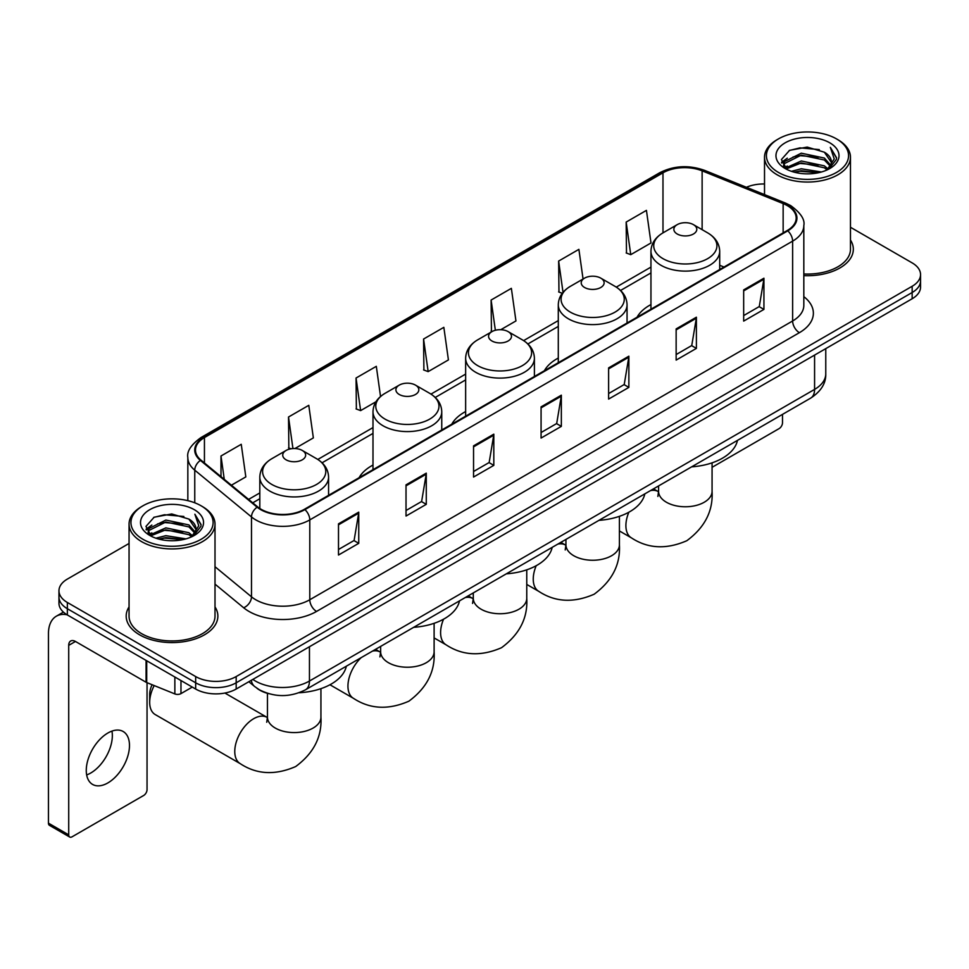 <?xml version="1.0" encoding="UTF-8"?>
<svg xmlns="http://www.w3.org/2000/svg" width="969" height="969" viewBox="0 0 969 969"><rect width="100%" height="100%" fill="white"/><g stroke="black" fill="none" stroke-linecap="round" stroke-linejoin="round"><path stroke-width="1.45" d="M372.992 465.047A50.618 29.227 0 0 0 359.087 477.717M465.641 411.546A50.618 29.227 0 0 0 451.748 424.216M558.289 358.058A50.618 29.227 0 0 0 544.396 370.727M650.95 304.569A50.618 29.227 0 0 0 637.045 317.238M268.437 693.61A28.646 16.546 180 0 1 256.87 688.196M129.059 543.464L67.358 579.087A28.646 16.546 0 0 0 58.964 590.787L58.964 603.263A28.646 16.546 0 0 0 67.358 614.952L195.665 689.032A28.646 16.546 0 0 0 236.182 689.032L912.156 298.755A28.646 16.546 0 0 0 920.55 287.066L920.55 280.828A28.646 16.546 0 0 1 912.156 292.517A28.646 16.546 0 0 0 920.55 280.828L920.55 274.59A28.646 16.546 0 0 0 912.156 262.89L850.467 227.267M58.964 590.787A28.646 16.546 0 0 0 67.358 602.476L195.665 676.556A28.646 16.546 0 0 0 236.182 676.556L236.182 682.794L912.156 292.517L236.182 682.794A28.646 16.546 0 0 1 195.665 682.794A28.646 16.546 0 0 0 236.182 682.794L236.182 689.032M67.358 602.476L67.358 608.714L195.665 682.794L67.358 608.714A28.646 16.546 0 0 1 58.964 597.025A28.646 16.546 0 0 0 67.358 608.714L67.358 614.952M129.059 606.909A45.846 26.466 0 0 0 126.188 616.127A45.846 26.466 0 0 0 139.621 634.84A45.846 26.466 0 0 0 189.573 640.57A45.846 26.466 0 0 0 217.868 616.127A45.846 26.466 0 0 0 215.009 606.909A45.846 26.466 0 0 1 217.868 616.127A45.846 26.466 0 0 1 189.573 640.57A45.846 26.466 0 0 1 139.621 634.84A45.846 26.466 0 0 1 126.188 616.127A45.846 26.466 0 0 1 129.059 606.909M787.228 205.573A30.56 17.648 180 0 1 796.179 218.049A30.56 17.648 180 0 1 787.228 230.525L304.387 509.294A30.56 17.648 180 0 1 257.742 506.944L201.007 460.154A30.56 17.648 180 0 1 195.484 450.04A30.56 17.648 180 0 1 204.435 437.564L662.978 172.821A30.56 17.648 180 0 1 702.125 170.847L783.146 203.599A30.56 17.648 180 0 1 787.228 205.573M787.773 205.271A31.323 18.084 0 0 0 783.582 203.236L702.561 170.483A31.323 18.084 0 0 0 662.445 172.506L203.89 437.249A31.323 18.084 0 0 0 200.389 460.408L257.124 507.187A31.323 18.084 0 0 0 304.932 509.609L787.773 230.84A31.323 18.084 0 0 0 787.773 205.271M338.496 523.841L338.496 555.031L358.748 543.33L358.748 512.141L338.496 523.841M338.496 549.496L354.097 540.484L358.663 513.182A7.643 4.409 -120 0 0 358.748 512.141M353.964 540.569L358.748 543.33M406.023 484.851L406.023 516.041L426.275 504.34L426.275 473.151L406.023 484.851M406.023 510.506L421.624 501.494L426.203 474.192A7.643 4.409 -120 0 0 426.275 473.151M421.491 501.579L426.275 504.34M473.55 445.861L473.55 477.051L493.815 465.362L493.815 434.16L473.55 445.861M473.55 471.515L489.151 462.516L493.73 435.202A7.643 4.409 -120 0 0 493.815 434.16M489.018 462.588L493.815 465.362M743.671 289.913L743.671 321.102L763.935 309.402L763.935 278.212L743.671 289.913M743.671 315.567L759.272 306.555L763.851 279.254A7.643 4.409 -120 0 0 763.935 278.212M759.139 306.64L763.935 309.402M676.144 328.903L676.144 360.093L696.396 348.392L696.396 317.202L676.144 328.903M676.144 354.557L691.745 345.545L696.323 318.232A7.643 4.409 -120 0 0 696.396 317.202M691.612 345.63L696.396 348.392M608.617 367.881L608.617 399.083L628.869 387.382L628.869 356.192L608.617 367.881M608.617 393.547L624.218 384.536L628.784 357.222A7.643 4.409 -120 0 0 628.869 356.192M624.072 384.608L628.869 387.382M541.077 406.871L541.077 438.061L561.342 426.372L561.342 395.182L541.077 406.871M541.077 432.525L556.691 423.526L561.257 396.212A7.643 4.409 -120 0 0 561.342 395.182M556.545 423.598L561.342 426.372M803.822 275.632A45.846 26.466 0 0 0 853.326 249.251A45.846 26.466 0 0 0 850.467 240.033A45.846 26.466 0 0 1 853.326 249.251A45.846 26.466 0 0 1 803.822 275.632M236.182 676.556L912.156 286.279A28.646 16.546 0 0 0 920.55 274.59M764.517 183.977A28.646 16.546 0 0 0 746.409 187.283M294.939 448.538L313.35 437.903L308.784 405.321L288.52 417.009L288.847 448.017M231.397 485.215L245.823 476.893L241.245 444.299L220.993 455.999L220.993 476.627M500.767 329.702L515.944 320.945L511.366 288.35L491.113 300.051L491.44 331.047M583.059 279.011L578.893 249.36L558.641 261.061L558.968 292.057M626.168 222.071L630.746 254.665L650.998 242.965L646.432 210.37L626.168 222.071L626.495 253.079M380.538 396.503L376.311 366.33L356.047 378.019L356.374 409.027M423.574 339.041L428.153 371.624L448.417 359.923L443.838 327.34L423.574 339.041L423.901 370.037M428.153 371.624L423.574 369.916M492.349 331.386L491.113 330.926M491.113 300.051L495.353 330.259M562.274 293.292L558.641 291.935M558.641 261.061L563.025 292.347M630.746 254.665L626.168 252.945M356.047 378.019L360.625 410.614L375.948 401.76M360.625 410.614L356.047 408.906M290.942 448.792L288.52 447.896M288.52 417.009L292.941 448.562M220.993 455.999L224.263 479.328M712.07 467.312L779.124 428.589A4.772 2.762 120 0 0 782.504 422.75L782.504 414.393M778.446 172.434A41.061 23.704 0 0 0 836.526 172.434A41.061 23.704 0 0 0 836.526 138.906L837.87 139.693A42.975 24.806 0 0 1 850.467 157.232A42.975 24.806 0 0 1 823.929 180.161A42.975 24.806 0 0 1 777.102 174.771A42.975 24.806 0 0 1 764.517 157.232A42.975 24.806 0 0 1 777.102 139.693L778.446 138.906A41.061 23.704 0 0 0 778.446 172.434M803.822 273.973A42.975 24.806 0 0 0 850.467 249.251L850.467 157.232M791.394 171.319L801.302 168.776L821.397 171.998M794.241 172.179L801.302 170.726L818.466 172.724L799.97 171.259L794.435 172.24M785.217 168.134L801.302 160.987L824.365 165.844L828.083 168.921M786.21 168.945L801.302 162.925L824.365 167.794L827.054 169.854M783.897 166.801L784.43 161.629L801.302 153.187L824.365 158.056L830.687 165.214M783.679 165.856L784.43 163.579L801.302 155.137L824.365 160.006L830.227 166.147M826.811 170.047A23.874 13.784 0 0 0 831.366 161.944A23.874 13.784 0 0 0 824.365 152.206L831.354 162.417M829.767 142.806A31.517 18.193 0 0 0 785.265 142.77A31.517 18.193 0 0 0 785.06 168.461A31.517 18.193 0 0 0 785.205 168.533A31.517 18.193 0 0 0 829.912 168.461A31.517 18.193 0 0 0 829.767 142.806M824.365 152.206L807.213 147.082L789.59 150.328L781.414 159.558L786.828 169.405M828.761 169.09L836.38 159.437L836.526 157.705L830.336 147.349L834.236 158.952L827.054 169.938M837.87 139.693L836.526 138.906A41.061 23.704 0 0 0 778.446 138.906M830.336 147.349L836.526 158.092M789.178 150.534L799.97 147.869L819.314 149.601M781.729 163.071L785.253 160.309M793.005 157.014L799.97 155.658L818.623 157.196M793.005 164.815L799.97 163.458L818.623 164.996M781.523 162.308L787.3 158.201M784.599 167.552L787.3 166.002M650.95 309.208L650.95 251.262A34.375 19.852 0 0 0 661.015 265.3A34.375 19.852 0 0 0 698.479 269.6A34.375 19.852 0 0 0 719.701 251.262C719.446 243.619 715.437 237.478 707.661 232.863L693.429 224.638A11.458 6.613 0 0 0 677.222 224.638A11.458 6.613 0 0 0 677.222 234.001A11.458 6.613 0 0 0 693.429 234.001A11.458 6.613 0 0 0 693.429 224.638L707.661 232.863A31.589 18.229 0 0 1 707.661 258.65A31.589 18.229 0 0 1 662.99 258.65A31.589 18.229 0 0 1 662.99 232.863L662.978 172.821M691.636 466.852A52.532 30.33 0 0 0 737.47 440.386M584.573 287.49A11.458 6.613 0 0 0 600.78 287.49A11.458 6.613 0 0 0 600.78 278.139L615.012 286.352A31.589 18.229 0 0 1 615.012 312.139A31.589 18.229 0 0 1 570.341 312.139A31.589 18.229 0 0 1 570.341 286.352C562.565 290.966 558.544 297.108 558.289 304.763A34.375 19.852 0 0 0 568.367 318.789A34.375 19.852 0 0 0 605.831 323.101A34.375 19.852 0 0 0 627.052 304.763C626.798 297.108 622.788 290.966 615.012 286.352L600.78 278.139A11.458 6.613 0 0 0 584.573 278.139A11.458 6.613 0 0 0 584.573 287.49M598.987 520.341A52.532 30.33 0 0 0 644.821 493.875M491.925 340.979A11.458 6.613 0 0 0 508.131 340.979A11.458 6.613 0 0 0 508.131 331.628L522.352 339.84A31.589 18.229 0 0 1 522.352 365.628A31.589 18.229 0 0 1 477.693 365.628A31.589 18.229 0 0 1 477.693 339.84C469.917 344.467 465.895 350.596 465.641 358.251A34.375 19.852 0 0 0 475.706 372.29A34.375 19.852 0 0 0 513.182 376.59A34.375 19.852 0 0 0 534.404 358.251C534.149 350.596 530.14 344.467 522.352 339.84L508.131 331.628A11.458 6.613 0 0 0 491.925 331.628A11.458 6.613 0 0 0 491.925 340.979M506.339 573.83A52.532 30.33 0 0 0 552.173 547.364M399.264 394.48A11.458 6.613 0 0 0 415.471 394.48A11.458 6.613 0 0 0 415.471 385.117L429.703 393.329A31.589 18.229 0 0 1 429.703 419.117A31.589 18.229 0 0 1 385.044 419.117A31.589 18.229 0 0 1 385.044 393.329C377.256 397.956 373.247 404.085 372.992 411.74A34.375 19.852 0 0 0 383.058 425.779A34.375 19.852 0 0 0 420.534 430.079A34.375 19.852 0 0 0 441.755 411.74C441.501 404.085 437.479 397.956 429.703 393.329L415.471 385.117A11.458 6.613 0 0 0 399.264 385.117A11.458 6.613 0 0 0 399.264 394.48M413.69 627.318A52.532 30.33 0 0 0 459.512 600.865M154.192 685.567A26.744 15.443 120 0 0 149.674 702.331L149.674 694.531A17.188 9.92 -60 0 1 152.097 684.72M149.674 702.331A26.744 15.443 120 0 0 155.222 714.565L240.3 763.693A26.744 15.443 -60 0 1 236.206 742.266A26.744 15.443 -60 0 1 253.672 718.707A26.744 15.443 -60 0 1 267.044 717.375L267.444 717.605M286.085 459.815A11.458 6.613 0 0 0 302.292 459.815A11.458 6.613 0 0 0 302.292 450.464L316.524 458.676A31.589 18.229 0 0 1 316.524 484.464A31.589 18.229 0 0 1 271.853 484.464A31.589 18.229 0 0 1 271.853 458.676C264.077 463.303 260.067 469.432 259.813 477.087A34.375 19.852 0 0 0 269.879 491.126A34.375 19.852 0 0 0 307.343 495.425A34.375 19.852 0 0 0 328.576 477.087C328.321 469.432 324.3 463.303 316.524 458.676L302.292 450.464A11.458 6.613 0 0 0 286.085 450.464A11.458 6.613 0 0 0 286.085 459.815M299.07 692.75A52.532 30.33 0 0 0 346.333 666.2M111.956 731.111A30.56 17.648 -60 0 1 90.735 773.02A30.56 17.648 -60 0 1 86.653 774.934M107.874 782.916A30.56 17.648 120 0 0 127.835 755.99A30.56 17.648 120 0 0 123.16 731.498A30.56 17.648 120 0 0 107.874 733.012A30.56 17.648 120 0 0 87.913 759.938A30.56 17.648 120 0 0 92.6 784.43A30.56 17.648 120 0 0 107.874 782.916M180.973 680.553L180.973 693.61L192.286 687.082M67.031 614.77A38.203 22.057 -120 0 0 56.359 616.187A38.203 22.057 -120 0 0 48.45 633.665L48.45 823.153L68.714 834.854L68.714 645.366A9.545 5.511 60 0 1 70.689 640.994A9.545 5.511 60 0 1 75.461 641.466L146.077 682.237L146.077 660.398M68.714 834.854A4.772 2.762 120 0 0 69.695 837.034L49.443 825.334A4.772 2.762 -60 0 1 48.45 823.153M69.695 837.034A4.772 2.762 120 0 0 72.081 836.804L143.666 795.476A4.772 2.762 120 0 0 147.046 789.626L147.046 682.673M180.973 693.61A4.772 2.762 180 0 1 174.856 693.925L146.707 682.539A4.772 2.762 180 0 1 146.077 682.237M142.988 539.321A41.061 23.704 0 0 0 201.067 539.321A41.061 23.704 0 0 0 201.067 505.782L202.424 506.569A42.975 24.806 0 0 1 215.009 524.108A42.975 24.806 0 0 1 188.47 547.037A42.975 24.806 0 0 1 141.644 541.659A42.975 24.806 0 0 1 129.059 524.108A42.975 24.806 0 0 1 141.644 506.569L142.988 505.782A41.061 23.704 0 0 0 142.988 539.321M129.059 524.108L129.059 616.127A42.975 24.806 0 0 0 141.644 633.665A42.975 24.806 0 0 0 188.47 639.043A42.975 24.806 0 0 0 215.009 616.127L215.009 524.108M155.936 538.195L165.856 535.663L185.939 538.873M158.783 539.055L165.856 537.601L183.008 539.612M149.759 535.009L165.856 527.863L188.907 532.732L192.625 535.809M150.752 535.821L165.856 529.813L188.907 534.682L191.596 536.729M148.439 533.689L148.972 528.505L165.856 520.062L188.907 524.932L195.229 532.09M148.233 532.732L148.972 530.455L165.856 522.012L188.907 526.882L194.769 533.023M191.353 536.923A23.874 13.784 0 0 0 195.908 528.832A23.874 13.784 0 0 0 188.907 519.081L195.895 529.304M194.309 509.682A31.517 18.193 0 0 0 149.82 509.646A31.517 18.193 0 0 0 149.614 535.336A31.517 18.193 0 0 0 149.747 535.421A31.517 18.193 0 0 0 194.454 535.336A31.517 18.193 0 0 0 194.309 509.682M188.907 519.081L171.755 513.958L154.132 517.204L145.956 526.433L151.382 536.281M193.303 535.978L200.922 526.312L201.067 524.58L194.878 514.224L198.778 525.828L191.596 536.814M202.424 506.569L201.067 505.782A41.061 23.704 0 0 0 142.988 505.782M194.878 514.224L201.067 524.968M153.72 517.41L164.512 514.745L183.856 516.477M146.271 529.958L149.795 527.184M157.547 523.89L164.512 522.545L183.165 524.072M157.547 531.69L164.512 530.334L183.165 531.872M158.977 539.115L164.512 538.134L182.984 539.612M146.065 529.183L151.842 525.077M149.141 534.428L151.842 532.877M252.861 679.402A38.203 22.057 0 0 0 255.428 681.037A38.203 22.057 0 0 0 309.45 681.037L814.578 389.405A38.203 22.057 0 0 0 825.77 373.816C826.048 383.288 820.997 391.403 810.617 398.15L305.501 689.783A19.101 11.022 60 0 0 309.45 681.037L309.45 646.735M814.578 355.102L814.578 389.405A19.101 11.022 60 0 1 810.617 398.15M251.31 680.299A19.101 12.779 129.5 0 0 254.641 686.512L248.839 681.728M912.156 298.755L912.156 286.279M195.665 689.032L195.665 676.556M803.822 296.647A47.747 27.568 180 0 1 799.389 332.682L316.548 611.439A9.545 5.511 60 0 1 309.789 599.75L792.63 320.981A38.203 22.057 0 0 0 803.822 305.392L803.822 225.535A38.203 22.057 180 0 1 792.63 241.136A9.545 5.511 -120 0 0 787.773 230.84M316.548 611.439A47.747 27.568 180 0 1 249.009 611.439A47.747 27.568 180 0 1 243.667 607.769L215.009 584.137M257.124 507.187A9.545 6.383 129.5 0 0 251.492 516.949L251.492 596.807A38.203 22.057 0 0 0 255.768 599.75A38.203 22.057 0 0 0 309.789 599.75L309.789 519.905A38.203 22.057 180 0 1 251.492 516.949L194.757 470.171A38.203 22.057 180 0 1 187.841 457.525L187.841 500.67M803.822 225.535C805.094 219.575 800.709 212.914 790.656 205.573L785.629 203.139A9.545 4.47 112 0 0 783.582 203.236M785.629 203.139L704.608 170.374C688.789 164.778 673.77 165.59 659.562 172.821A9.545 5.511 60 0 1 662.445 172.506M203.89 437.249A9.545 5.511 -120 0 0 201.007 437.552C191.099 444.686 186.702 451.336 187.841 457.525M200.389 460.408A9.545 6.383 129.5 0 0 194.757 470.171L194.757 502.802M704.608 170.374A9.545 4.47 112 0 0 702.561 170.483M304.932 509.609A9.545 5.511 60 0 1 309.789 519.905L792.63 241.136L792.63 320.981A9.545 5.511 60 0 0 799.389 332.682M215.009 566.72L251.492 596.807A9.545 6.383 -50.5 0 1 243.667 607.769M204.435 437.564L204.435 462.988M783.146 203.599L783.146 232.887M702.125 170.847L702.125 229.665M724.013 267.032L719.701 265.288M650.95 267.105L616.272 287.127M558.289 320.594L523.623 340.616M465.641 374.095L430.975 394.104M372.992 427.583L317.796 459.451M259.813 492.93L248.597 499.398M541.077 407.864L561.257 396.212M608.617 368.874L628.784 357.222M676.144 329.884L696.323 318.232M743.671 290.894L763.851 279.254M473.55 446.854L493.73 435.202M406.023 485.844L426.203 474.192M338.496 524.823L358.663 513.182M712.07 462.843L712.07 491.319A26.744 15.443 180 0 1 704.233 502.245A26.744 15.443 180 0 1 666.418 502.245A26.744 15.443 180 0 1 658.581 491.319L657.866 496.455M650.465 490.617A26.744 15.443 -60 0 1 658.181 491.562L658.581 491.792M712.07 491.319C713.22 510.954 704.802 527.427 686.827 540.714C666.333 549.641 647.873 548.696 631.437 537.88A26.744 15.443 -60 0 1 628.845 512.226M619.409 516.332L619.409 544.82A26.744 15.443 180 0 1 611.584 555.734A26.744 15.443 180 0 1 573.769 555.734A26.744 15.443 180 0 1 565.932 544.82L565.218 549.944M557.817 544.106A26.744 15.443 -60 0 1 565.521 545.05L565.932 545.281M619.409 544.82C620.572 564.455 612.154 580.915 594.179 594.203C573.684 603.13 555.225 602.185 538.788 591.369A26.744 15.443 -60 0 1 536.196 565.714M526.761 569.82L526.761 598.309A26.744 15.443 180 0 1 518.936 609.222A26.744 15.443 180 0 1 481.121 609.222A26.744 15.443 180 0 1 473.284 598.309L472.569 603.433M465.156 597.607A26.744 15.443 -60 0 1 472.872 598.539L473.284 598.769M526.761 598.309C527.923 617.943 519.505 634.404 501.53 647.704C481.036 656.619 462.576 655.674 446.14 644.857A26.744 15.443 -60 0 1 443.548 619.203M434.112 623.321L434.112 651.798A26.744 15.443 180 0 1 426.275 662.711A26.744 15.443 180 0 1 388.46 662.711A26.744 15.443 180 0 1 380.635 651.798L379.909 656.921M372.508 651.095A26.744 15.443 -60 0 1 380.223 652.04L380.623 652.27M434.112 651.798C435.263 671.432 426.857 687.893 408.87 701.193C388.387 710.12 369.916 709.163 353.479 698.346A26.744 15.443 -60 0 1 361.195 657.624M320.933 688.656L320.933 717.145A26.744 15.443 180 0 1 313.096 728.058A26.744 15.443 180 0 1 275.281 728.058A26.744 15.443 180 0 1 267.456 717.145L266.729 722.268M68.714 645.366L75.461 641.466M146.707 660.773L146.707 682.539M174.856 693.925L174.856 677.016M305.501 689.783C290.131 697.51 274.76 697.51 259.389 689.783L254.641 686.512M825.77 373.816L825.77 348.634M659.562 172.821L201.007 437.552M650.95 272.919L620.548 290.47M558.289 326.408L527.899 343.959M465.641 379.909L435.251 397.447M372.992 433.397L322.071 462.794M259.813 498.744L252.752 502.814M783.606 166.474L783.606 164.887M764.517 194.599L764.517 157.232M631.437 537.88L619.409 530.939M719.701 269.515L719.701 251.262M650.95 251.262C651.204 243.619 655.214 237.478 662.99 232.863L677.222 224.638M658.181 491.562L653.506 488.861M658.581 485.929L658.581 491.319M538.788 591.369L526.761 584.428M627.052 323.004L627.052 304.763M558.289 362.709L558.289 304.763M584.573 278.139L570.341 286.352M565.521 545.05L560.857 542.349M565.932 539.418L565.932 544.82M446.14 644.857L434.112 637.917M534.404 376.493L534.404 358.251M465.641 416.198L465.641 358.251M491.925 331.628L477.693 339.84M472.872 598.539L468.209 595.85M473.284 592.919L473.284 598.309M353.479 698.346L329.957 684.768M441.755 429.994L441.755 411.74M372.992 469.686L372.992 411.74M399.264 385.117L385.044 393.329M380.223 652.04L375.548 649.339M380.635 646.408L380.635 651.798M320.933 717.145C322.083 736.779 313.677 753.24 295.69 766.54C275.208 775.454 256.737 774.51 240.3 763.693M328.576 495.329L328.576 477.087M259.813 508.459L259.813 477.087M286.085 450.464L271.853 458.676M267.044 717.375L224.893 693.041M267.456 693.344L267.456 717.145M56.359 616.187L63.409 612.105M148.16 533.35L148.16 531.763"/></g></svg>

